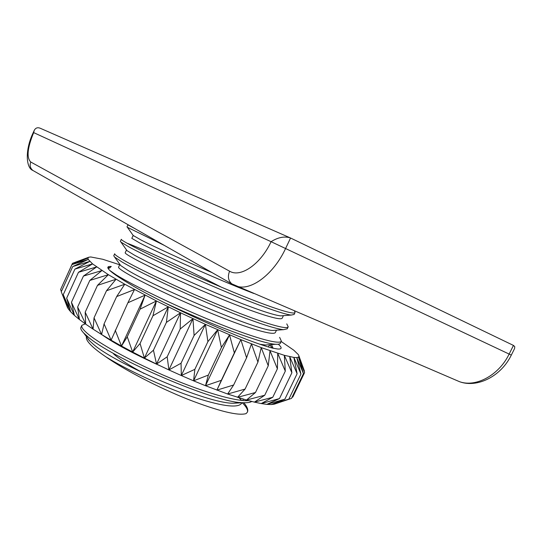 <?xml version="1.0" encoding="UTF-8"?>
<svg xmlns="http://www.w3.org/2000/svg" width="542" height="542" viewBox="0 0 542 542"><rect width="100%" height="100%" fill="white"/><g stroke="black" fill="none" stroke-linecap="round" stroke-linejoin="round"><path stroke-width="0.81" d="M272.206 348.039L269.679 344.698M273.154 348.262L271.474 344.577M273.005 348.242C265.831 346.44 255.438 342.883 241.84 337.551C211.319 325.62 167.302 304.99 138.759 289.232C111.774 273.832 102.479 266.237 110.866 266.44L108.373 266.657M107.763 267.253L110.033 267.802M278.303 344.224C282.294 347.727 282.057 349.319 277.612 348.994L272.965 348.215M281.183 341.507L293.805 350.213L298.364 354.644L299.015 356.155L298.507 357.137L296.799 357.571L293.866 357.422L284.32 355.322L261.224 347.598L240.844 339.617L205.398 324.34L180.52 312.788L156.408 300.959L124.775 284.232L108.373 274.686L92.567 263.9L88.244 259.428L87.919 258.046L88.773 257.226L90.751 256.962L102.743 259.272L119.667 264.76M257.938 362.103L245.072 389.088L237.525 397.333L255.478 392.51L268.249 365.789L261.224 347.598L257.938 362.103L251.461 343.872L246.583 357.795L240.844 339.617L216.895 390.132L233.643 385.01L246.583 357.795M255.478 392.51L246.495 400.043L264.74 395.24L277.402 368.811L270.018 350.769L268.249 365.789M245.072 389.088L227.62 394.02L246.495 400.043L254.415 402.123L272.768 397.266L285.302 371.148L277.741 353.35L277.402 368.811M264.74 395.24L254.415 402.123L261.21 403.566L279.489 398.58L291.881 372.781L284.32 355.322L285.302 371.148M272.768 397.266L261.21 403.566L266.84 404.373L284.862 399.19L297.104 373.729L289.706 356.677L291.881 372.781M279.489 398.58L266.84 404.373L271.251 404.549L288.866 399.122L300.952 374L293.866 357.422L297.104 373.729M284.862 399.19L271.251 404.549L274.448 404.115L291.501 398.39L303.439 373.614L296.799 357.571L300.952 374M288.866 399.122L274.496 404.02M292.009 397.34L292.809 397.042L304.577 372.605L298.507 357.137L303.439 373.614M304.197 371.46L304.414 371.006L299.015 356.155L304.577 372.605M111.273 266.468L109.83 267.748M61.314 287.971L72.472 263.324L88.773 257.226L75.629 262.125M61.361 291.542L60.609 289.516L71.951 264.618L87.919 258.046L72.472 263.324M64.545 300.038L61.253 291.786L72.75 266.542L88.244 259.428L71.951 264.618M66.923 306.108L68.156 308.71L63.251 294.679L74.918 269.096L89.782 261.38L72.75 266.542M61.253 291.786L68.156 308.71L70.663 311.792L66.652 298.195L78.475 272.28L92.567 263.9L74.918 269.096M63.251 294.679L70.663 311.792L74.423 315.41L71.449 302.307L83.441 276.068L96.598 266.969L78.475 272.28M66.652 298.195L74.423 315.41L79.437 319.536L77.648 306.982L89.796 280.444L101.882 270.573L83.441 276.068M71.449 302.307L79.437 319.536L85.67 324.13L85.196 312.178L97.499 285.356L108.373 274.686L89.796 280.444M77.648 306.982L85.67 324.13L93.075 329.143L94.037 317.829L106.483 290.763L116.035 279.252L97.499 285.356M85.196 312.178L93.075 329.143L101.591 334.522L104.078 323.872L116.659 296.582L124.775 284.232L106.483 290.763M94.037 317.829L101.591 334.522L111.103 340.186L127.898 302.754L134.504 289.557L116.659 296.582M104.078 323.872L111.103 340.186L121.51 346.06L127.255 336.799L140.06 309.177L145.1 295.16L121.51 346.06L132.655 352.07L140.06 343.493L152.959 315.762L156.408 300.959L132.655 352.07L144.389 358.106L153.44 350.2L166.408 322.409L168.277 306.86L144.389 358.106L156.536 364.095L167.173 356.812L180.188 329.008L180.52 312.788L156.536 364.095L168.908 369.942L181.055 363.228L194.097 335.457L192.959 318.649L168.908 369.942L181.319 375.545L194.849 369.346L207.904 341.65L205.398 324.34L181.319 375.545L193.575 380.83L208.352 375.071L221.387 347.497L217.647 329.787L193.575 380.83L205.493 385.714L221.346 380.315L234.347 352.903L229.523 334.902L205.493 385.714L227.62 394.02L233.643 385.01M115.202 330.227L121.51 346.06M145.1 295.16L127.898 302.754M127.255 336.799L132.655 352.07M156.408 300.959L140.06 309.177M140.06 343.493L144.389 358.106M168.277 306.86L152.959 315.762M153.44 350.2L156.536 364.095M180.52 312.788L166.408 322.409M167.173 356.812L168.908 369.942M192.959 318.649L180.188 329.008M181.055 363.228L181.319 375.545M205.398 324.34L194.097 335.457M194.849 369.346L193.575 380.83M217.647 329.787L207.904 341.65M208.352 375.071L205.493 385.714M229.523 334.902L221.387 347.497M221.346 380.315L216.895 390.132M240.844 339.617L234.347 352.903M136.096 229.286L127.953 224.849L127.004 226.915L127.404 227.301L164.619 245.546M120.378 241.346L120.961 242.132L129.084 247.003C143.948 255.086 180.168 272.287 216.522 287.809C252.897 303.344 283.134 314.421 291.345 315.051L294.123 314.435M294.469 310.918L295.065 312.477C294.13 315.41 266.8 306.23 227.647 289.814C188.569 273.453 146.32 253.602 130.073 244.848C124.037 241.597 121.11 239.754 121.306 239.313M113.766 255.763L114.599 257.064L122.16 262.057C136.604 270.526 171.834 287.68 207.749 302.971C243.683 318.289 274.306 329.082 283.649 329.658L287.26 328.791M221.278 287.131C184.388 268.039 142.844 249.029 127.004 243.175M286.759 323.879L288.208 326.819C287.003 330.335 259.408 321.758 220.248 305.539C181.136 289.36 139.118 269.205 123.142 259.909C117.207 256.454 114.389 254.401 114.687 253.751M164.104 302.497C209.056 323.77 262.965 344.163 275.844 344.265C278.466 344.414 279.984 344.048 280.39 343.161L281.366 341.121C279.902 345.227 252.037 337.246 212.87 321.216C173.745 305.221 131.923 284.76 116.245 274.936L109.741 270.431M279.631 337.348L281.359 341.121M108.075 268.486L110.006 267.802M80.941 327.28L80.9 327.361C80.352 328.574 81.28 330.444 83.685 332.984L87.818 336.717C110.954 357.517 215.391 403.377 243.392 402.706C247.348 402.869 250.147 402.455 251.8 401.48M248.392 400.579C236.563 401.69 204.917 392.652 169.849 377.916C134.789 363.201 101.774 345.159 88.793 334.604C83.353 330.159 81.036 327.07 81.835 325.335L85.284 323.865M240.485 402.496L233.412 403.234C207.254 403.783 114.741 363.33 93.522 344.4L89.62 340.877C87.608 338.75 86.72 337.131 86.95 335.999M241.847 402.787L241.59 403.323C237.836 408.607 220.641 406.141 189.998 395.924C160.764 385.809 125.974 369.366 105.676 356.704C100.128 352.937 95.744 349.563 92.513 346.589C87.628 342.029 85.65 338.736 86.578 336.717L86.916 335.972M243.209 399.088L242.924 400.524M160.039 365.775C134.01 354.007 114.626 343.648 101.896 334.705M275.946 330.227L273.141 330.43C257.653 331.25 153.4 286.176 127.702 270.214L120.67 265.533L119.863 264.32M268.663 344.773L265.417 345.003L259.882 344.245M276.481 330.186L275.431 332.395C274.123 336.013 248.988 328.703 213.819 314.38C178.691 300.092 140.92 281.894 126.354 273.161C120.832 269.855 118.237 267.85 118.569 267.152L119.843 264.381M269.557 344.712L268.398 346.975M283.127 315.688L280.77 315.864C272.836 315.329 245.438 305.505 212.945 291.752C180.479 278.012 148.162 262.674 134.599 255.255L127.045 250.675L120.961 242.132M283.412 315.661L282.253 318.093C281.183 321.189 256.285 313.337 221.129 298.838C186.014 284.387 148.068 266.461 133.237 258.209C127.641 255.086 124.951 253.277 125.175 252.775L125.188 252.755M212.159 272.646C182.329 259.787 153.935 246.549 141.523 240.255L133.203 235.485M253.744 293.452C216.305 279.076 158.352 252.714 140.148 243.216L131.814 238.345M514.582 348.553L514.758 346.636L513.464 345.423L509.148 354.062C498.864 375.335 475.842 387.55 459.596 381.717C477.475 388.268 501.174 376.155 511.309 355.098L514.582 348.553M32.872 170.445L233.351 284.74L237.05 286.291C251.109 291.007 273.69 274.218 285.607 248.466L290.566 238.013C284.706 236.007 278.209 237.233 271.075 241.685C260.716 264.252 240.506 277.951 229.598 271.19L30.765 162.024C29.519 165.412 30.223 168.216 32.872 170.445C26.077 168.054 24.675 150.195 33.313 132.458L33.665 132.614L34.221 130.426C35.548 127.878 37.574 127.16 40.284 128.271L290.051 237.782M290.566 238.013L513.464 345.423M113.617 353.96C119.877 359.468 130.046 365.972 144.125 373.472M239.056 397.821L241.637 400.328M243.819 402.726C247.22 406.73 248.426 409.847 247.437 412.083L246.115 413.6C238.202 416.012 218.683 411.202 187.566 399.169C157.939 387.334 124.409 369.929 105.676 356.704M242.254 402.767C246.407 406.879 248.128 410.003 247.409 412.144M247.443 412.089L246.115 413.6M455.72 380.057L455.287 379.895M30.765 162.024C26.422 157.715 27.385 147.912 33.665 132.614L271.075 241.685L511.309 355.098M459.596 381.717L231.793 283.839C228.236 280.681 227.505 276.461 229.598 271.19M270.411 345.484L272.186 348.032M273.663 404.298L282.28 401.432M67.574 307.761L63.441 297.226M295.017 312.558L294.082 314.523M121.293 239.354L120.365 241.38M288.175 326.873L287.226 328.858M114.68 253.771L113.745 255.804M126.469 249.97L125.175 252.775M133.115 235.519L131.808 238.365M33.313 132.458L34.221 130.426M83.685 332.984L89.62 340.877M243.392 402.706L233.412 403.234M275.844 344.265L265.417 345.003M114.599 257.064L120.67 265.533M283.649 329.658L273.141 330.43M291.345 315.051L280.77 315.864M127.404 227.301L133.501 235.905M81.835 325.335L80.907 327.368"/></g></svg>
